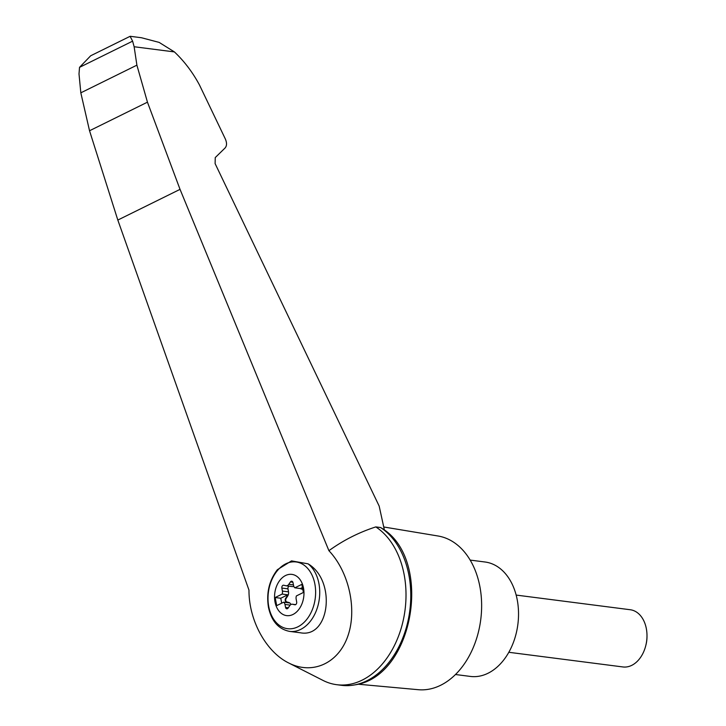 <?xml version="1.0" encoding="UTF-8"?>
<svg xmlns="http://www.w3.org/2000/svg" width="726" height="726" viewBox="0 0 726 726"><rect width="100%" height="100%" fill="white"/><g stroke="black" fill="none" stroke-linecap="round" stroke-linejoin="round"><path stroke-width="1.09" d="M248.982 590.138C248.737 620.167 266.034 651.875 288.694 662.974C312.271 675.08 338.125 663.51 347.672 636.575C357.373 609.767 349.152 572.115 328.914 550.689L180.039 189.359L147.451 102.175L136.896 65.158L134.138 46.745L132.613 41.155L130.09 36.318L90.686 55.766L79.524 67.355L79.007 73.952L80.822 92.828L89.534 130.753L117.821 220.06L248.982 590.138M288.694 662.974L323.061 680.443A82.918 58.207 -82.7 0 0 336.755 684.7A82.918 58.207 -82.7 0 0 402.585 623.108A82.918 58.207 -82.7 0 0 375.796 526.913C358.853 532.394 343.226 540.325 328.914 550.689M380.569 527.521L381.214 527.902C433.667 558.339 414.301 676.705 354.778 684.881A82.918 58.207 -82.7 0 0 409.237 614.541A82.918 58.207 -82.7 0 0 380.569 527.521L375.796 526.913M336.755 684.7L341.529 685.317A82.918 58.207 -82.7 0 0 354.778 684.881M130.226 36.3L141.461 37.743L159.139 42.398L174.412 51.918C184.232 61.184 192.562 72.164 199.414 84.86L225.323 138.938C226.993 142.822 226.92 145.826 225.096 147.968L215.25 157.578L215.105 163.595L379.172 506.095L384.435 530.18M289.62 631.393C278.548 629.215 271.488 621.175 268.457 607.281C266.197 593.006 269.174 580.482 277.368 569.71L291.516 560.889L308.06 563.83C336.401 580.401 329.967 638.426 300.419 632.782L289.62 631.393A36.055 25.31 97.3 0 0 317.943 605.774A36.055 25.31 97.3 0 0 308.06 563.83M275.027 602.026A20.782 14.593 97.3 0 1 293.168 574.629A20.782 14.593 97.3 0 1 299.602 608.352A20.782 14.593 97.3 0 1 275.027 602.026M295.618 604.649L292.605 604.259L294.801 604.767A2.16 1.516 -82.7 0 0 294.91 604.785A2.16 1.516 -82.7 0 0 296.671 601.945L296.135 598.932A4.329 3.04 -82.7 0 1 296.389 595.928L303.377 592.48L301.825 584.366L294.838 587.815A4.329 3.04 -82.7 0 1 293.585 585.555L292.977 582.579A2.16 1.516 -82.7 0 0 291.779 581.199A2.16 1.516 -82.7 0 0 290.445 581.925L288.803 584.321A4.329 3.04 -82.7 0 1 286.135 585.782L292.251 586.572A4.329 3.04 -82.7 0 0 293.767 586.227M292.605 604.259A4.329 3.04 -82.7 0 0 292.397 604.223A4.329 3.04 -82.7 0 0 289.728 605.684L288.095 608.079A2.16 1.516 -82.7 0 1 286.761 608.805A2.16 1.516 -82.7 0 1 285.563 607.426L284.955 604.449A4.329 3.04 -82.7 0 0 283.694 602.19L276.706 605.638L275.163 597.525L282.151 594.077A4.329 3.04 -82.7 0 0 282.396 591.073L281.86 588.06A2.16 1.516 -82.7 0 1 283.63 585.22A2.16 1.516 -82.7 0 1 283.73 585.238L285.926 585.746A4.329 3.04 -82.7 0 0 286.135 585.782M302.787 589.403L301.272 588.977A4.329 3.04 -82.7 0 1 300.446 588.541L294.838 587.815M302.433 587.552L300.446 588.541M290.881 604.567A4.329 3.04 -82.7 0 0 288.975 602.535L286.797 601.927A2.16 1.516 -82.7 0 1 286.135 598.442L287.723 595.982L287.215 595.91A4.329 3.04 -82.7 0 0 287.75 594.803L280.762 598.251L281.697 603.17M280.762 598.251L275.163 597.525M287.75 594.803L282.151 594.077M287.215 595.91L285.627 598.378A2.16 1.516 -82.7 0 0 286.289 601.854L288.467 602.471A4.329 3.04 -82.7 0 1 289.293 602.907L283.694 602.19M287.723 595.982A4.329 3.04 -82.7 0 0 288.512 591.853L282.396 591.073M289.012 586.154A2.16 1.516 -82.7 0 0 287.977 588.84L288.512 591.853M516.159 595.075L630.259 609.74A28.84 20.246 97.3 0 1 646.993 636.085A28.84 20.246 97.3 0 1 645.759 645.686A28.84 20.246 97.3 0 1 622.908 666.949L508.808 652.284M646.993 636.085L646.984 637.02A23.314 16.362 97.3 0 1 645.986 644.779L645.759 645.686M455.474 674.508L470.348 676.423A57.681 40.493 -82.7 0 0 517.211 599.721A57.681 40.493 -82.7 0 0 485.05 562.006L470.176 560.091M147.451 102.175L89.534 130.753M136.896 65.158L80.822 92.828M132.613 41.155L79.524 67.355M357.854 684.182L418.294 689.7A77.51 54.414 -82.7 0 0 479.859 586.472A77.51 54.414 -82.7 0 0 438.041 535.997L383.736 526.976M134.138 46.745L174.412 51.918M268.774 606.7A33.65 23.622 97.3 0 1 298.132 562.351A33.65 23.622 97.3 0 1 308.55 616.937A33.65 23.622 97.3 0 1 268.774 606.7M288.295 607.78L285.563 607.426M290.182 605.121L284.955 604.449M288.975 602.535L288.467 602.471M286.797 601.927L286.289 601.854M286.135 598.442L285.627 598.378M287.977 588.84L281.86 588.06M293.449 584.92L288.803 584.321M292.877 582.234L290.445 581.925M180.039 189.359L117.821 220.06M292.397 604.223L295.636 604.64"/></g></svg>
